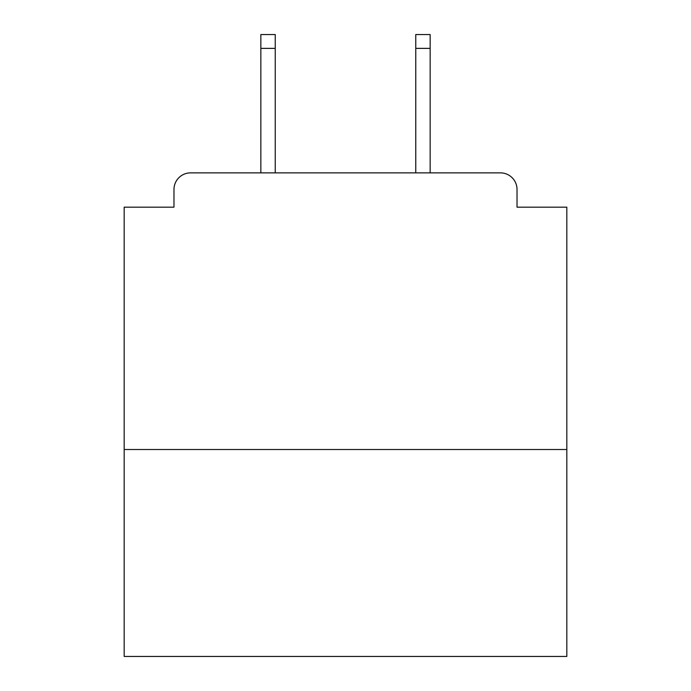 <?xml version="1.0" encoding="UTF-8"?>
<svg xmlns="http://www.w3.org/2000/svg" width="691" height="691" viewBox="0 0 691 691"><rect width="100%" height="100%" fill="white"/><g stroke="black" fill="none" stroke-linecap="round" stroke-linejoin="round"><path stroke-width="1.04" d="M566.819 449.521L566.819 207.179L517.023 207.179L517.023 189.472A16.601 16.601 0 0 0 500.422 172.871L190.578 172.871A16.601 16.601 0 0 0 173.977 189.472L173.977 207.179L124.181 207.179L124.181 656.45L566.819 656.45L566.819 449.521L124.181 449.521M173.977 189.472L173.977 207.179M500.422 172.871L431.815 172.871M259.185 172.871L190.578 172.871M517.023 207.179L517.023 189.472M275.234 48.379L260.844 48.379L260.844 34.55L275.234 34.55L275.234 172.871M260.844 48.379L260.844 172.871M430.156 34.55L430.156 48.379L415.766 48.379L415.766 34.55L430.156 34.55M415.766 172.871L415.766 48.379M430.156 172.871L430.156 48.379"/></g></svg>
